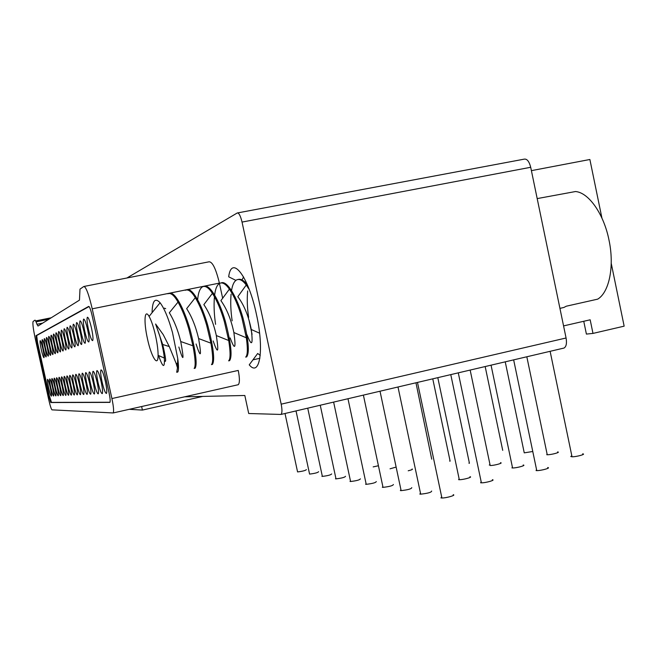 <?xml version="1.0" encoding="UTF-8"?>
<svg xmlns="http://www.w3.org/2000/svg" width="657" height="657" viewBox="0 0 657 657"><rect width="100%" height="100%" fill="white"/><g stroke="black" fill="none" stroke-linecap="round" stroke-linejoin="round"><path stroke-width="0.99" d="M376.289 481.556C375.853 482.681 372.494 483.601 366.22 484.324L365.62 484.283L366.056 483.544M489.268 465.016L489.999 464.63M500.486 462.709C503.82 462.939 494.015 465.632 490.188 465.526L470.157 370.063M582.644 453.864C586.644 454.069 576.345 456.911 572.025 456.787L570.761 456.5L571.82 455.769M432.758 378.843L450.119 461.157L449.692 461.132L449.963 460.426M306.4 469.607C305.612 470.527 302.663 471.299 297.572 471.923L297.465 471.439M547.659 467.538C551.502 467.817 541.212 470.716 536.761 470.609L536.087 470.576L536.531 469.492M431.649 491.025C431.592 492.307 427.937 493.358 420.694 494.163L419.848 494.105L420.464 493.07M557.555 451.942C561.283 452.131 551.239 454.866 547.24 454.751L546.796 454.726L547.043 453.839M523.153 465.025C526.733 465.279 516.689 468.08 512.567 467.965L511.967 467.94L512.361 466.971M77.731 334.117C76.393 327.662 76.015 323.819 76.606 322.579C77.534 322.636 78.815 326.102 80.425 332.984C81.772 339.464 82.141 343.307 81.558 344.506C80.606 344.424 79.333 340.958 77.731 334.117M110.006 402.24L51.476 402.388L49.332 395.744L37.564 342.519L36.685 335.53L89.065 306.548M61.93 340.794C63.138 346.576 63.515 349.967 63.064 350.986C62.3 350.846 61.216 347.75 59.803 341.689C58.596 335.932 58.218 332.532 58.67 331.489C59.426 331.604 60.51 334.7 61.93 340.794M64.756 386.02C65.881 391.383 66.242 394.52 65.84 395.424C65.125 395.243 64.066 392.18 62.686 386.25C61.561 380.904 61.2 377.767 61.602 376.847C62.308 377.003 63.368 380.066 64.756 386.02M59.237 341.927C60.428 347.602 60.805 350.937 60.37 351.93C59.639 351.782 58.58 348.736 57.192 342.79C56.009 337.131 55.631 333.797 56.059 332.787C56.789 332.902 57.849 335.949 59.237 341.927M56.65 343.02C57.816 348.596 58.194 351.873 57.775 352.834C57.069 352.686 56.034 349.696 54.679 343.849C53.504 338.298 53.135 335.021 53.546 334.035C54.252 334.158 55.287 337.156 56.65 343.02M64.715 339.612C65.946 345.5 66.324 348.966 65.848 350.009C65.068 349.877 63.951 346.724 62.514 340.548C61.282 334.676 60.904 331.21 61.38 330.143C62.152 330.249 63.269 333.403 64.715 339.612M67.614 338.388C68.87 344.391 69.248 347.923 68.747 348.99C67.934 348.867 66.792 345.656 65.322 339.357C64.074 333.386 63.696 329.847 64.189 328.746C64.994 328.845 66.135 332.056 67.614 338.388M70.274 385.404C71.441 390.956 71.81 394.208 71.367 395.153C70.595 394.98 69.494 391.81 68.057 385.651C66.891 380.116 66.529 376.872 66.965 375.894C67.728 376.042 68.829 379.212 70.274 385.404M73.198 385.076C74.381 390.726 74.742 394.036 74.29 395.005C73.485 394.841 72.352 391.613 70.89 385.331C69.708 379.705 69.338 376.395 69.79 375.393C70.586 375.541 71.72 378.769 73.198 385.076M52.527 387.384C53.578 392.336 53.931 395.218 53.603 396.023C52.979 395.826 52.043 393.009 50.786 387.581C49.735 382.645 49.382 379.771 49.71 378.941C50.326 379.122 51.262 381.939 52.527 387.384M54.81 387.129C55.87 392.163 56.231 395.087 55.886 395.908C55.254 395.711 54.293 392.853 53.012 387.334C51.944 382.317 51.591 379.393 51.936 378.547C52.56 378.728 53.521 381.586 54.81 387.129M49.406 346.075C50.523 351.38 50.893 354.476 50.523 355.371C49.883 355.215 48.914 352.366 47.633 346.83C46.516 341.55 46.146 338.445 46.516 337.526C47.148 337.665 48.117 340.515 49.406 346.075M51.739 345.089C52.872 350.485 53.242 353.638 52.856 354.558C52.19 354.402 51.205 351.503 49.899 345.869C48.766 340.498 48.396 337.345 48.774 336.4C49.439 336.54 50.425 339.439 51.739 345.089M62.136 386.308C63.253 391.588 63.614 394.668 63.228 395.547C62.522 395.366 61.495 392.36 60.14 386.538C59.031 381.274 58.67 378.194 59.056 377.29C59.746 377.455 60.773 380.46 62.136 386.308M59.615 386.595C60.707 391.786 61.068 394.816 60.69 395.67C60.017 395.481 59.015 392.533 57.685 386.809C56.592 381.635 56.231 378.604 56.601 377.726C57.266 377.898 58.276 380.855 59.615 386.595M57.175 386.866C58.251 391.974 58.613 394.956 58.251 395.793C57.594 395.596 56.617 392.697 55.303 387.072C54.227 381.98 53.874 379.007 54.227 378.145C54.876 378.317 55.861 381.224 57.175 386.866M54.153 344.071C55.303 349.557 55.673 352.768 55.27 353.712C54.588 353.556 53.578 350.616 52.248 344.876C51.098 339.414 50.72 336.203 51.123 335.234C51.796 335.366 52.806 338.314 54.153 344.071M101.186 381.947C102.549 388.525 102.903 392.418 102.262 393.633C101.17 393.535 99.749 389.757 98 382.3C96.636 375.755 96.275 371.854 96.924 370.605C97.992 370.679 99.412 374.457 101.186 381.947M97.154 382.399C98.493 388.845 98.854 392.656 98.238 393.83C97.195 393.715 95.815 390.02 94.099 382.735C92.768 376.321 92.407 372.511 93.023 371.295C94.05 371.377 95.429 375.081 97.154 382.399M93.294 382.826C94.608 389.149 94.969 392.878 94.386 394.019C93.384 393.896 92.046 390.274 90.37 383.154C89.056 376.863 88.695 373.135 89.286 371.952C90.272 372.051 91.61 375.673 93.294 382.826M89.598 383.245C90.888 389.437 91.249 393.091 90.691 394.208C89.722 394.069 88.424 390.521 86.79 383.557C85.509 377.389 85.139 373.726 85.697 372.585C86.65 372.691 87.956 376.247 89.598 383.245M91.537 328.286C92.966 335.193 93.335 339.299 92.653 340.622C91.586 340.572 90.198 336.893 88.481 329.576C87.061 322.71 86.683 318.596 87.365 317.241C88.416 317.257 89.812 320.936 91.537 328.286M87.668 329.921C89.065 336.68 89.442 340.696 88.794 341.969C87.767 341.911 86.42 338.306 84.745 331.153C83.349 324.427 82.979 320.411 83.62 319.097C84.63 319.13 85.985 322.735 87.668 329.921M83.973 331.481C85.336 338.1 85.714 342.034 85.098 343.266C84.112 343.192 82.798 339.661 81.164 332.664C79.801 326.077 79.423 322.152 80.039 320.879C81.008 320.92 82.322 324.459 83.973 331.481M76.22 384.739C77.427 390.488 77.789 393.863 77.321 394.857C76.491 394.693 75.325 391.408 73.83 385.002C72.631 379.278 72.262 375.903 72.73 374.876C73.551 375.016 74.717 378.301 76.22 384.739M70.627 337.115C71.9 343.233 72.278 346.839 71.761 347.939C70.915 347.824 69.749 344.547 68.246 338.125C66.973 332.031 66.595 328.426 67.113 327.301C67.942 327.383 69.116 330.66 70.627 337.115M73.765 335.793C75.054 342.026 75.432 345.705 74.898 346.839C74.019 346.732 72.812 343.397 71.284 336.844C69.987 330.635 69.609 326.948 70.151 325.79C71.013 325.864 72.221 329.198 73.765 335.793M77.025 334.413C78.347 340.769 78.725 344.531 78.158 345.697C77.247 345.598 76.007 342.207 74.446 335.505C73.124 329.173 72.746 325.412 73.313 324.221C74.208 324.287 75.448 327.687 77.025 334.413M67.466 385.716C68.615 391.178 68.977 394.364 68.558 395.292C67.811 395.112 66.735 391.999 65.322 385.955C64.181 380.518 63.811 377.323 64.23 376.379C64.969 376.535 66.045 379.647 67.466 385.716M86.051 383.639C87.315 389.716 87.685 393.297 87.143 394.381C86.215 394.233 84.958 390.759 83.357 383.943C82.092 377.89 81.731 374.301 82.265 373.192C83.176 373.307 84.441 376.79 86.051 383.639M82.642 384.017C83.891 389.987 84.252 393.494 83.735 394.545C82.848 394.397 81.616 390.981 80.055 384.312C78.815 378.366 78.446 374.86 78.963 373.776C79.842 373.899 81.074 377.315 82.642 384.017M79.374 384.386C80.597 390.242 80.959 393.683 80.466 394.709C79.604 394.545 78.413 391.202 76.885 384.665C75.662 378.834 75.292 375.385 75.785 374.334C76.639 374.465 77.83 377.816 79.374 384.386M42.869 348.834C43.937 353.885 44.306 356.833 43.978 357.671C43.387 357.498 42.483 354.78 41.26 349.516C40.2 344.482 39.831 341.541 40.159 340.679C40.742 340.835 41.646 343.554 42.869 348.834M44.98 347.947C46.064 353.08 46.433 356.069 46.089 356.932C45.481 356.759 44.553 354 43.313 348.653C42.237 343.537 41.867 340.54 42.212 339.661C42.812 339.817 43.732 342.576 44.98 347.947M47.156 347.027C48.257 352.242 48.626 355.289 48.265 356.168C47.641 356.004 46.696 353.195 45.44 347.758C44.339 342.56 43.97 339.513 44.323 338.61C44.947 338.757 45.891 341.566 47.156 347.027M50.318 387.63C51.353 392.508 51.706 395.342 51.386 396.13C50.786 395.925 49.866 393.157 48.626 387.819C47.6 382.965 47.247 380.132 47.567 379.319C48.158 379.508 49.078 382.275 50.318 387.63M105.399 381.479C106.787 388.188 107.14 392.18 106.467 393.428C105.325 393.338 103.863 389.478 102.065 381.848C100.677 375.163 100.324 371.18 100.997 369.891C102.114 369.948 103.584 373.808 105.399 381.479M92.07 315.417L109.046 392.796C110.162 398.191 110.442 401.386 109.891 402.396L50.794 402.536L48.659 395.892L36.891 342.658L36.004 335.67L88.687 306.417C89.574 306.573 90.699 309.578 92.07 315.417M42.705 323.096L36.956 324.262L37.999 326.036L79.464 300.126L79.998 289.121L83.792 286.501C85.96 286.666 88.769 294.114 92.226 308.831L111.912 398.553C113.587 406.65 114.006 411.446 113.176 412.949L51.993 409.853C51.246 409.212 50.178 405.895 48.79 399.891L35.338 339.02C33.22 329.034 32.48 323.178 33.113 321.454L35.043 320.115L36.069 321.856L48.832 319.269M36.956 324.262L36.069 321.856M184.658 396.812L244.823 395.489L248.716 413.516L280.974 414.444C282.206 413.22 282.272 409.796 281.18 404.17L242.039 222.074C240.503 215.767 238.902 212.737 237.234 212.983L126.908 278.001M129.273 409.319L142.405 410.075L141.633 406.527M235.888 280.367L228.669 276.802C231.535 254.448 248.477 275.85 256.501 314.662C264.418 350.214 259.729 377.627 249.233 364.84L257.692 353.474L260.238 355.404M111.912 398.553L238.245 370.433C239.78 378.325 239.78 383.088 238.253 384.715L237.711 384.838M84.186 286.419L209.033 261.806C212.474 261.7 215.923 268.803 219.389 283.101L219.454 283.43M219.553 283.881L222.666 298.278M142.405 410.075L202.717 396.417M563.566 325.905L590.175 319.803L592.984 333.411L586.397 334.085L583.753 321.281M592.984 333.411L624.15 326.159L611.232 263.326M601.935 218.108L589.879 159.495L531.398 170.648M237.711 212.893L524.187 159.15C527.013 158.682 529.181 161.392 530.7 167.28L566.071 337.994C566.966 343.291 566.293 346.641 564.051 348.046L563.361 348.21M241.981 279.907L243.575 276.95M415.955 382.776L431.723 459.169M450.776 374.613L469.427 463.259L468.95 463.234L469.262 462.454M492.348 479.709C495.83 480.045 485.712 482.928 481.392 482.829L480.612 482.78L481.162 481.704M395.424 467.275L390.044 468.811M247.04 334.873C251.754 346.888 253.167 345.097 251.27 329.51C248.543 315.91 244.059 304.971 237.826 296.709L246.252 285.015L249.315 289.655M230.164 337.92C234.91 350.772 236.142 348.982 233.876 332.541C231.1 319.474 226.78 308.831 220.9 300.627L229.4 289.146M213.172 340.958C217.935 354.698 218.986 352.899 216.325 335.555C213.525 323.039 209.361 312.724 203.842 304.61M196.065 343.997C200.853 358.665 201.699 356.85 198.611 338.552C195.802 326.619 191.819 316.649 186.654 308.65L195.293 297.67C199.654 304.963 203.448 314.177 206.676 325.33L210.938 343.192C213.049 355.667 213.229 362.812 211.455 364.627L212.441 364.413M178.835 347.019C183.64 362.672 184.272 360.841 180.741 341.541C177.948 330.2 174.138 320.608 169.325 312.765L178.039 302.08C182.153 309.398 185.759 318.407 188.855 329.091L192.961 345.804C195.408 359.009 195.802 366.557 194.152 368.429M164.521 360.611C166.476 363.436 165.868 358.065 162.698 344.498L155.602 324.008L163.215 334.61L169.284 346.567L176.035 363.132L177.48 367.772L176.708 372.273L177.71 372.051C178.753 370.803 178.761 366.269 177.727 358.426L172.495 332.557C168.529 318.431 164.398 308.494 160.094 302.746C155.052 297.383 152.375 300.709 152.071 312.707M158.575 355.56C162.895 367.895 164.825 368.733 164.357 358.065C163.716 351.922 162.131 344.375 159.602 335.415L155.602 324.008M176.988 372.207L177.71 372.051M194.349 368.388L195.145 368.216C197.437 364.068 195.687 350.953 189.873 328.878C183.837 307.961 174.442 290.608 169.219 293.424M211.57 364.602L212.441 364.405C215.02 360.217 213.435 347.118 207.686 325.116C201.707 304.314 192.123 287.084 186.662 289.893M228.661 360.841L229.613 360.627C232.463 356.39 231.042 343.307 225.367 321.388C219.43 300.684 209.665 283.578 203.966 286.386M214.642 295.108C215.381 288.768 217.065 284.826 219.693 283.298C222.6 282.091 225.836 284.038 229.392 289.137C234.245 296.282 238.417 305.866 241.907 317.898L246.342 337.813C247.861 348.957 247.648 355.38 245.685 357.096L246.654 356.882C249.767 352.595 248.518 339.529 242.901 317.684C237.021 297.087 227.076 280.096 221.138 282.904M247.59 285.302C244.215 280.621 241.078 278.675 238.187 279.455M248.625 317.347C247.221 307.846 246.901 299.042 247.664 290.936M252.066 334.356L249.217 321.068M232.159 320.821C230.738 311.213 230.385 302.327 231.083 294.18M231.535 290.649C232.397 284.908 234.122 281.311 236.709 279.857C239.6 278.667 242.778 280.383 246.235 284.998M215.586 324.328C214.141 314.621 213.747 305.677 214.379 297.49M197.642 299.756C198.25 292.71 199.884 288.382 202.553 286.772C205.46 285.532 208.754 287.733 212.408 293.359C217.015 300.586 220.998 310.005 224.357 321.602L228.726 340.523C230.533 352.308 230.508 359.083 228.636 360.849L229.613 360.636M185.274 290.263C188.181 289.014 191.524 291.478 195.293 297.67M167.872 293.786C170.763 292.513 174.154 295.28 178.039 302.08M155.668 336.285C153.648 327.293 151.455 320.665 149.09 316.403C144.483 308.117 143.604 321.692 147.414 338.56C151.25 356.891 158.132 368.076 158.099 355.355C158.115 350.304 157.302 343.948 155.668 336.285M177.48 367.772L177.727 358.426M537.5 198.537L575.491 191.532C588.656 192.501 603.832 213.911 609.014 240.158C614.599 266.323 609.211 292.414 597.681 299.149L566.293 306.203L563.903 307.46L559.936 308.388M485.17 366.549L502.72 450.357M453.182 494.705C456.484 495.123 446.341 498.08 441.906 497.99L440.946 497.924L441.644 496.766M360.381 478.838C359.855 479.914 356.587 480.801 350.583 481.499L350.041 481.466L350.436 480.793M412.12 469.008C413.072 469.303 411.767 469.895 408.211 470.79M377.791 465.887L373.168 466.897M393.379 484.48C393.05 485.646 389.601 486.607 383.023 487.363L382.349 487.313L382.834 486.484M411.775 487.625C411.578 488.849 408.022 489.851 401.131 490.631L400.376 490.574L400.926 489.654M331.654 473.927C330.972 474.912 327.876 475.742 322.357 476.399L321.914 476.366L322.234 475.816M469.96 476.719C473.204 477.031 463.316 479.807 459.309 479.709L458.619 479.667L459.103 478.707M318.629 471.701C317.889 472.654 314.875 473.451 309.578 474.091L309.463 473.557M345.541 476.3C344.925 477.327 341.747 478.181 335.998 478.863L335.505 478.83L335.858 478.222M532.129 451.597L524.253 452.854L524.081 452.041M35.692 320.92L51.23 317.774M566.071 337.994L281.18 404.17M242.039 222.074L530.7 167.28M92.226 308.831L219.389 283.101M36.702 335.522L36.02 335.661M36.891 342.658L37.564 342.519M49.332 395.744L48.659 395.892M50.794 402.536L51.476 402.388M366.22 484.324L347.972 398.725M572.025 456.787L550.123 351.306M297.572 471.923L285.015 413.499M536.761 470.609L513.651 359.864M420.694 494.163L397.994 386.998M547.24 454.751L526.824 356.776M512.567 467.965L491.05 365.169M280.974 414.444L564.051 348.046M35.7 320.928L51.205 317.791M113.176 412.949L238.253 384.715M36.004 335.67L36.685 335.53M481.392 482.829L458.282 372.856M165.695 308.683L164.447 308.149M259.589 333.198L251.27 329.51M246.35 337.813L233.876 332.541M228.726 340.523L216.325 335.555M212.416 293.367L203.859 304.618M210.93 343.184L198.611 338.552M192.961 345.796L180.732 341.533M169.292 346.567L162.69 344.49M149.09 316.403L160.094 302.746M158.099 355.355L164.357 358.065M176.035 363.132L177.792 363.896M195.145 368.216L194.152 368.437M563.903 307.46L559.936 308.355M259.876 358.295L252.97 359.822M441.906 497.99L417.482 382.423M350.583 481.499L333.625 402.092M383.023 487.363L363.395 395.112M401.131 490.631L380.017 391.211M322.357 476.399L307.731 408.169M459.309 479.709L437.8 377.652M309.578 474.091L296.02 410.912M335.998 478.863L320.246 405.229M524.253 452.854L505.233 361.835"/></g></svg>
